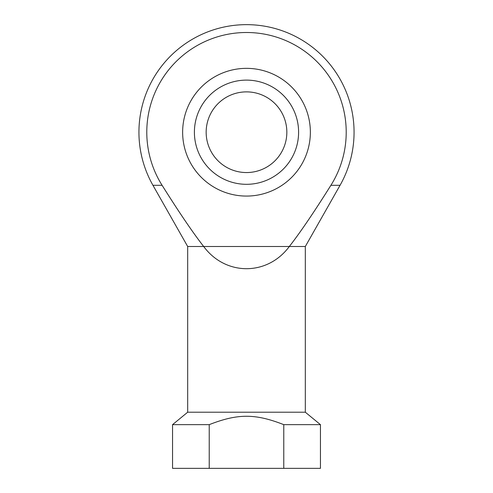 <?xml version="1.0" encoding="UTF-8"?>
<svg xmlns="http://www.w3.org/2000/svg" width="493" height="493" viewBox="0 0 493 493"><rect width="100%" height="100%" fill="white"/><g stroke="black" fill="none" stroke-linecap="round" stroke-linejoin="round"><path stroke-width="0.74" d="M246.5 91.877A40.334 40.334 0 0 1 281.435 152.38A40.334 40.334 0 0 1 211.565 152.38A40.334 40.334 0 0 1 246.5 91.877M246.5 80.112A52.104 52.104 0 0 1 291.622 158.265A52.104 52.104 0 0 1 201.378 158.265A52.104 52.104 0 0 1 246.5 80.112M246.5 68.348A63.868 63.868 0 0 1 301.808 164.144A63.868 63.868 0 0 1 191.192 164.144A63.868 63.868 0 0 1 246.5 68.348M187.679 412.21L305.321 412.21L305.321 246.5L289.317 246.5C267.416 276.092 225.584 276.092 203.683 246.5L289.317 246.5C299.954 232.918 313.813 212.514 330.908 185.3A99.715 99.715 0 0 0 181.449 56.64A99.715 99.715 0 0 0 162.092 185.3L152.947 185.3L187.679 246.5L187.679 412.21L172.55 424.652L172.55 468.35L209.223 468.35L209.223 424.652C237.805 413.473 255.195 413.473 283.777 424.652L283.777 468.35L209.223 468.35M187.679 246.5L203.683 246.5C193.046 232.918 179.187 212.514 162.092 185.3M305.321 412.21L320.45 424.652L320.45 468.35L283.777 468.35M320.45 424.652L283.777 424.652M305.321 246.5L340.053 185.3L330.908 185.3M209.223 424.652L172.55 424.652M340.053 185.3A107.566 107.566 0 0 0 246.5 24.65A107.566 107.566 0 0 0 152.947 185.3"/></g></svg>
